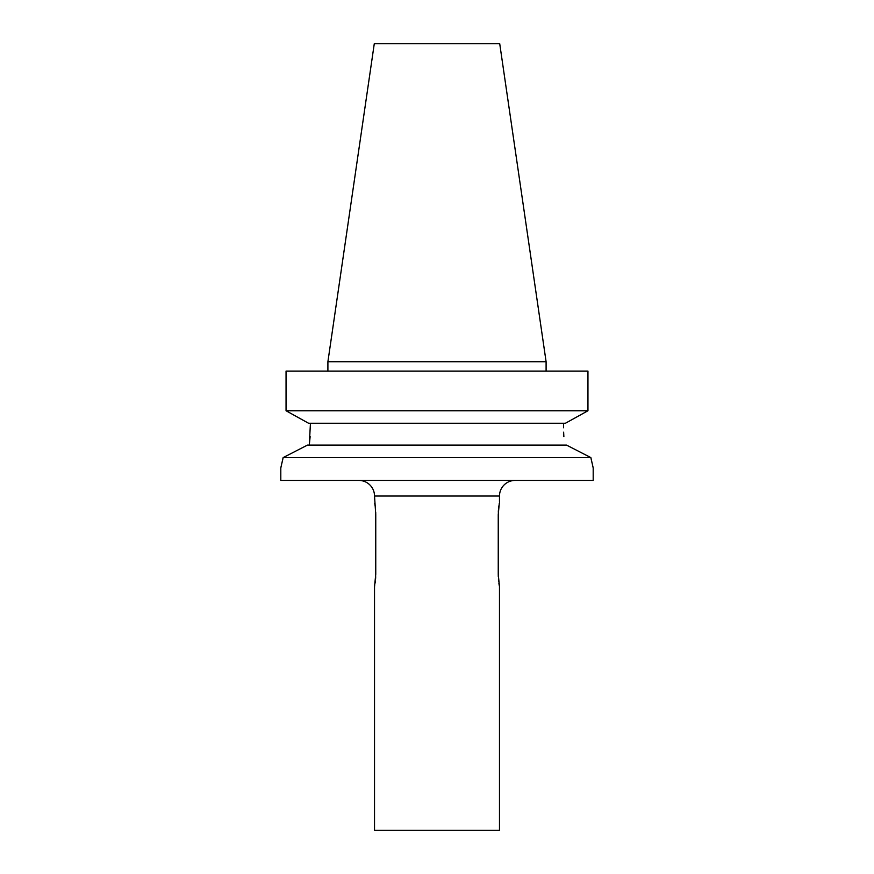 <?xml version="1.0" encoding="UTF-8"?>
<svg xmlns="http://www.w3.org/2000/svg" width="874" height="874" viewBox="0 0 874 874"><rect width="100%" height="100%" fill="white"/><g stroke="black" fill="none" stroke-linecap="round" stroke-linejoin="round"><path stroke-width="1.31" d="M499.294 503.227L498.246 514.633L498.246 574.294L499.48 586.64L499.48 830.3L374.52 830.3L374.52 586.64L375.754 574.294L375.754 514.633L374.52 496.039A15.623 15.623 0 0 0 358.897 480.427M515.103 480.427A15.623 15.623 0 0 0 499.48 496.039L374.52 496.039M499.48 502.288L499.48 496.039M590.868 457.615L566.592 445.117L590.868 457.615L593.195 467.929L593.195 480.427L280.805 480.427L280.805 467.929L283.132 457.615L590.868 457.615L591.785 462.029M563.861 436.683L563.632 432.182M374.28 43.7L499.72 43.7L546.097 361.716L327.903 361.716L374.28 43.7M546.097 371.089L546.097 361.716M327.903 371.089L327.903 361.716M286.049 371.089L286.049 410.758L286.049 371.089L587.951 371.089L587.951 410.758L565.423 423.256L587.951 410.758L286.049 410.758L308.577 423.256L565.423 423.256M307.408 445.117L283.132 457.615L307.408 445.117L566.592 445.117M310.139 436.683L309.265 445.117L310.445 423.256M563.555 427.779L563.555 423.256M308.577 423.256L286.049 410.758M280.98 467.251L281.461 465.274M282.215 462.029L283.1 457.757M593.02 467.251L592.539 465.274M375.7 576.72L375.569 579.025M375.372 581.155L375.132 583.056M374.695 585.711L374.52 586.64M374.706 503.249L375.132 505.904M375.372 507.761L375.569 509.892M375.7 512.208L375.754 514.633M498.3 512.208L498.431 509.903M498.628 507.761L498.868 505.86M499.294 585.678L499.098 584.553M499.076 584.411L498.868 583.024M498.628 581.155L498.431 579.025M498.3 576.72L498.246 574.294"/></g></svg>
